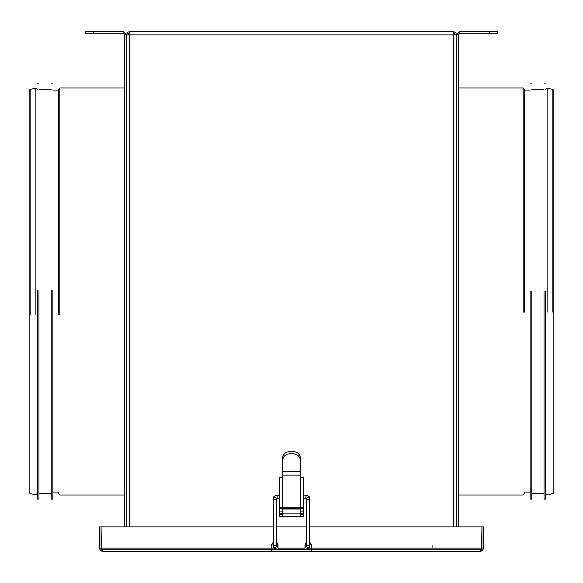 <?xml version="1.0" encoding="UTF-8"?>
<svg xmlns="http://www.w3.org/2000/svg" width="583" height="583" viewBox="0 0 583 583"><rect width="100%" height="100%" fill="white"/><g stroke="black" fill="none" stroke-linecap="round" stroke-linejoin="round"><path stroke-width="0.87" d="M545.681 291.5L545.681 499.092L545.681 291.5M544.041 291.5L544.041 499.092L544.041 291.5M531.783 291.5L531.783 499.092L531.783 291.5M530.151 291.5L530.151 499.092L530.151 291.5M523.199 312.226L523.199 87.997L524.43 89.221L524.43 312.094M489.283 31.599L489.283 33.238L497.459 33.238L497.459 31.599L459.863 31.599L456.591 34.871L456.591 526.879M38.959 290.647L38.959 499.092L37.319 499.092L37.319 290.647M52.849 290.647L52.849 499.092L51.217 499.092L51.217 290.647M58.57 314.507L58.57 89.221L59.801 87.997L124.769 87.997M126.409 526.879L126.409 34.871L123.137 31.599L85.541 31.599L85.541 33.238L123.137 33.238L124.769 34.871L124.769 526.879M282.347 477.353L282.347 507.749L279.651 507.757L279.651 477.353L282.347 477.353L282.347 475.138L300.653 475.138L300.653 477.353L303.349 477.353L303.349 507.757L300.653 507.757L300.653 509.003L282.347 509.003L282.347 507.757L282.267 508.733M282.267 513.638L282.267 516.254L279.651 516.254L282.267 516.254L279.651 516.254L279.651 514.293L282.267 514.293L279.651 514.293L279.651 513.638L279.651 514.293M300.733 513.638L300.733 516.254L303.349 516.254L300.733 516.254L303.349 516.254L303.349 514.293L300.733 514.293L300.733 513.638M303.349 508.733L303.349 507.757L300.733 507.757L300.733 508.733M282.267 507.757L279.651 507.757L279.651 508.733M282.347 475.138L282.347 459.404C282.587 454.091 285.641 451.453 291.5 451.49C297.315 451.417 300.369 454.055 300.653 459.404L300.653 462.487C300.631 456.584 297.578 453.64 291.5 453.647C285.43 453.625 282.383 456.569 282.347 462.487M300.653 475.138L300.653 462.487M300.733 507.757L282.347 507.749M303.349 513.638L303.349 514.293L300.733 514.293M282.347 509.003L300.653 509.003M300.653 509.017L300.653 516.531L282.347 516.531L282.347 509.017M300.653 516.531L282.347 516.531M303.349 490.267L303.758 490.267L303.758 495.499M279.651 490.267L279.242 490.267L279.242 495.499M282.507 508.733L279.242 508.733L279.242 513.638L282.347 513.638M300.493 508.733L303.758 508.733L303.758 513.638L300.653 513.638M123.137 31.599L126.409 34.871L129.674 34.871L129.674 526.879M489.283 33.238L459.863 33.238L458.231 34.871L458.231 526.879M453.326 526.879L453.326 34.871L456.591 34.871L459.863 31.599M453.326 33.238L454.959 34.871L456.591 34.871L455.877 32.83L453.326 31.599L453.326 34.871L129.674 34.871L129.674 31.599L127.641 32.313L126.409 34.871L127.364 32.561M124.769 34.871L128.041 34.871L129.674 33.238L128.522 33.719M129.674 31.599L453.326 31.599L455.636 32.561M454.478 33.719L454.959 34.871M480.297 549.762L480.297 551.401L482.33 550.687L483.562 548.129L482.848 550.17L480.297 551.401L481.93 548.129L311.526 548.129L481.93 548.129L481.624 549.077L481.93 526.879L309.566 526.879L481.93 526.879L481.93 548.129L480.297 549.762L311.526 549.762L311.526 551.401L480.297 551.401L102.703 551.401L101.07 548.129L102.703 549.762L311.526 549.762L271.474 549.762L271.474 551.401L311.526 551.401L311.526 544.857L311.526 548.129L308.75 548.129L305.886 549.113C309.092 548.282 310.316 547.364 309.566 546.351L309.566 498.283C309.916 496.84 308.691 495.805 305.886 495.171L305.886 497.991M305.886 549.113L277.114 549.113L274.25 548.129L271.474 548.129L271.474 551.401L271.474 544.857L271.474 548.129L101.07 548.129L101.07 526.879L273.434 526.879L99.438 526.879L99.438 548.129L100.152 550.17L102.703 551.401L271.474 551.401M432.076 544.857L432.076 548.129M311.526 548.129L311.526 551.401M311.526 544.857L309.566 541.862L311.526 544.857L309.566 544.857M306.294 542.241L304.982 544.857L306.294 542.241M304.982 544.857L304.982 548.129L304.982 544.857L306.294 544.857M304.982 548.129L278.018 548.129L278.018 544.857L278.018 548.129L304.982 548.129M278.018 544.857L276.706 542.241L278.018 544.857L276.706 544.857M273.434 541.862L271.474 544.857L273.434 541.862M276.706 526.879L306.294 526.879L276.706 526.879M481.93 548.129L481.93 526.879L481.93 548.129L483.562 548.129L483.562 526.879L483.562 548.129M481.93 526.879L483.562 526.879L481.93 526.879M99.438 548.129L101.07 548.129L101.07 526.879L101.384 549.084L101.07 526.879L99.438 526.879L99.438 548.129L100.67 550.687L102.703 551.401L102.703 549.762M552.844 312.087L552.844 89.323L547.124 88.266L547.124 312.197M524.43 90.525L524.838 90.941L524.838 311.92M35.876 314.616L35.876 88.266L37.319 89.469M30.156 314.492L30.156 89.323L35.876 88.266M59.801 314.645L59.801 87.997M58.162 314.31L58.162 90.941L58.57 90.525M300.653 477.353L300.653 507.749M282.347 508.216L300.653 508.216M282.347 471.603L300.653 471.603M282.347 513.834L300.653 513.834M303.758 494.027L303.349 494.027M279.651 494.027L279.242 494.027M303.758 511.094L300.653 511.094M282.347 511.094L279.242 511.094M93.717 33.238L93.717 31.599M271.474 544.857L273.434 544.857M101.07 548.129L271.474 548.129M309.566 546.351L307.926 547.714L306.294 546.351L306.294 498.283L307.926 497.161L309.566 498.283M306.294 500.433L307.926 499.303L309.566 500.433M306.294 544.711L307.926 546.074L309.566 544.711M306.549 545.71L305.886 545.848L305.886 547.299M278.018 545.848L277.114 545.848L277.114 547.299M276.706 546.351L275.074 547.714L273.434 546.351L273.434 544.711L275.074 546.074L276.706 544.711L276.706 546.351M273.434 500.433L273.434 498.283L275.074 497.161L276.706 498.283L276.706 500.433L275.074 499.303L273.434 500.433L273.434 544.711M277.114 497.991L277.114 495.171L279.651 495.171M544.041 499.092L545.681 499.092M544.041 83.908L545.681 83.908M531.783 493.699L544.041 493.699M531.783 89.301L544.041 89.301M530.151 499.092L531.783 499.092M530.151 83.908L531.783 83.908M547.124 88.266L545.681 89.469M553.85 182.8L553.85 492.475L553.107 493.597L547.124 494.734L545.681 493.531M552.844 89.323L553.85 90.525L553.85 492.475M523.199 87.997L458.231 87.997M524.43 493.779L523.199 495.003L458.231 495.003M530.151 492.059L524.838 492.059L524.43 492.475M524.838 90.941L530.151 90.941M51.217 83.908L52.849 83.908M38.959 493.699L51.217 493.699M38.959 89.301L51.217 89.301M37.319 83.908L38.959 83.908M30.156 89.323L29.15 90.525L29.15 492.475L30.156 493.677L35.876 494.734L37.319 493.531M58.57 493.779L59.801 495.003L124.769 495.003M52.849 492.059L58.162 492.059L58.57 492.475M52.849 90.941L58.162 90.941M306.381 498.574L303.349 498.436M303.349 495.171L305.886 495.171M305.886 545.848L304.982 545.848M276.451 545.71L277.114 545.848M277.114 549.113C273.908 548.282 272.684 547.364 273.434 546.351M276.706 500.433L276.706 544.711M279.651 498.436L276.619 498.574M273.434 498.283C273.084 496.84 274.309 495.805 277.114 495.171"/></g></svg>
